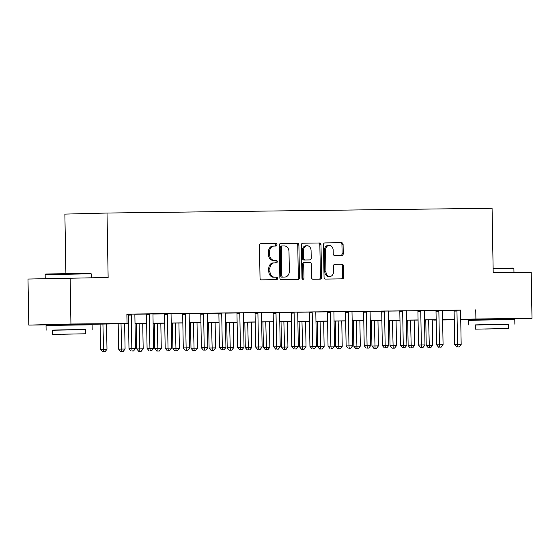 <?xml version="1.0" encoding="UTF-8"?>
<svg xmlns="http://www.w3.org/2000/svg" width="560" height="560" viewBox="0 0 560 560"><rect width="100%" height="100%" fill="white"/><g stroke="black" fill="none" stroke-linecap="round" stroke-linejoin="round"><path stroke-width="0.84" d="M276.969 244.776A1.267 0.994 88.5 0 0 275.954 243.523L260.855 243.705A1.806 1.421 88.5 0 0 260.841 243.705A1.806 1.421 88.5 0 0 259.469 245.532L260.036 278.075A1.806 1.421 88.5 0 0 261.485 279.867L276.584 279.678A1.267 0.994 88.5 0 0 276.542 277.144L274.589 277.172A5.789 4.55 88.5 0 1 269.941 271.439L269.892 268.73A5.789 4.55 88.5 0 1 274.288 262.892A5.789 4.55 88.5 0 1 274.337 262.885L276.29 262.864A1.267 0.994 88.5 0 0 276.248 260.33L274.295 260.358A5.789 4.55 88.5 0 1 269.647 254.625L269.598 251.916A5.789 4.55 88.5 0 1 273.994 246.078A5.789 4.55 88.5 0 1 274.043 246.078L275.996 246.05A1.267 0.994 88.5 0 0 276.969 244.776M275.016 246.064A1.267 0.994 88.5 0 0 274.813 243.551L260.673 243.726M275.597 279.692A1.267 0.994 88.5 0 0 275.401 277.172L274.589 277.172M275.303 262.878A1.267 0.994 88.5 0 0 275.107 260.365L274.295 260.358M479.227 319.354L504.28 318.913M56.532 324.576L81.578 324.142M341.859 255.451A1.806 1.421 88.5 0 0 341.873 255.451A1.806 1.421 88.5 0 0 343.245 253.631L343.091 244.496A1.806 1.421 88.5 0 0 341.635 242.711L324.87 242.914A1.806 1.421 88.5 0 0 324.856 242.914A1.806 1.421 88.5 0 0 323.477 244.741L324.051 277.284A1.806 1.421 88.5 0 0 325.5 279.076L342.265 278.866A1.806 1.421 88.5 0 0 342.279 278.866A1.806 1.421 88.5 0 0 343.658 277.039L343.462 266.014A1.806 1.421 88.5 0 0 342.013 264.222L334.838 264.313A1.806 1.421 88.5 0 0 334.824 264.313A1.806 1.421 88.5 0 0 333.445 266.133L333.543 271.607A4.837 3.801 88.5 0 1 329.868 276.486A4.837 3.801 88.5 0 1 325.941 271.698L325.563 250.278A4.837 3.801 88.5 0 1 329.245 245.392A4.837 3.801 88.5 0 1 333.165 250.18L333.228 253.75A1.806 1.421 88.5 0 0 334.684 255.542L341.859 255.451M56.532 324.751L28.805 325.094L28 279.048L108.136 277.494L107.009 213.031L492.072 208.271L493.199 272.734L531.195 272.265L532 318.311L504.28 319.025M70.133 277.963L70.938 324.009L128.548 323.526M460.705 310.184L126.875 314.104L127.036 323.316M475.748 309.792L475.909 319.004L532 318.311M298.9 245.042A1.806 1.421 88.5 0 0 297.444 243.257L280.679 243.46A1.806 1.421 88.5 0 0 280.665 243.46A1.806 1.421 88.5 0 0 279.286 245.287L279.86 277.83A1.806 1.421 88.5 0 0 281.309 279.622L298.074 279.412A1.806 1.421 88.5 0 0 298.088 279.412A1.806 1.421 88.5 0 0 299.467 277.585L298.9 245.042L297.759 245.077A1.806 1.421 88.5 0 0 296.31 243.285L280.497 243.481M302.771 243.187L319.543 242.984A1.806 1.421 88.5 0 1 320.992 244.769L321.559 277.312A1.806 1.421 88.5 0 1 320.187 279.139A1.806 1.421 88.5 0 0 320.187 279.139L312.998 279.23A1.806 1.421 88.5 0 1 311.542 277.438L311.311 264.236A1.806 1.421 88.5 0 0 309.862 262.451L305.102 262.507A1.806 1.421 88.5 0 0 305.088 262.507A1.806 1.421 88.5 0 0 303.709 264.334L303.954 278.075A1.267 0.994 88.5 0 1 301.959 278.096L301.385 245.014A1.806 1.421 88.5 0 1 302.757 243.187L302.771 243.187A1.806 1.421 88.5 0 0 302.757 243.187M126.875 314.335L128.247 314.314M134.988 314.23L146.342 314.09M153.083 314.013L164.437 313.866M171.178 313.789L182.532 313.649M189.273 313.565L200.627 313.425M207.368 313.341L218.722 313.201M225.463 313.117L236.817 312.977M243.558 312.893L254.912 312.753M261.653 312.669L273.007 312.529M279.748 312.445L291.102 312.305M297.843 312.221L309.197 312.081M315.938 311.997L327.292 311.857M334.033 311.773L345.387 311.633M352.128 311.549L363.482 311.409M370.223 311.325L381.577 311.185M388.318 311.101L399.672 310.961M406.413 310.877L417.767 310.737M424.508 310.653L435.862 310.513M442.603 310.429L453.957 310.289M126.875 314.216L128.212 314.202M126.875 314.202L135.023 314.111M153.118 313.887L146.307 313.978M171.213 313.663L164.402 313.754M189.308 313.439L182.497 313.53M207.403 313.215L200.592 313.306M225.498 312.991L218.687 313.082M243.593 312.767L236.782 312.858M261.688 312.543L254.954 312.865A1.841 1.449 88.5 0 1 255.066 313.551L255.654 347.074L258.503 347.004L257.915 313.481A1.841 1.449 88.5 0 0 257.803 312.795L257.719 312.564M276.871 349.181L278.32 349.16L276.871 349.181L276.598 346.78L276.01 313.257L273.161 313.327L273.749 346.85L280.217 346.731L279.629 313.208A1.841 1.449 88.5 0 1 279.72 312.522L272.972 312.41M297.878 312.095L291.067 312.186M315.973 311.871L309.162 311.962M334.068 311.647L327.257 311.738M352.163 311.423L345.429 311.745A1.841 1.449 88.5 0 1 345.541 312.438L346.129 345.954L348.978 345.884L348.39 312.361A1.841 1.449 88.5 0 0 348.278 311.675L348.194 311.444M367.346 348.061L368.795 348.047L367.346 348.061L367.073 345.66L366.485 312.137L363.636 312.214L364.224 345.73L370.692 345.611L370.104 312.095A1.841 1.449 88.5 0 1 370.195 311.402L363.447 311.29M388.353 310.975L381.542 311.066M406.448 310.751L399.637 310.842M424.543 310.534L417.732 310.618M442.638 310.31L435.827 310.401M460.733 310.086L453.922 310.177M107.009 213.031L64.876 214.109L65.912 273.56M28.805 325.094L70.938 324.009M479.227 319.522L460.733 319.753M454.265 319.83L442.638 319.977M436.17 320.054L433.769 320.089L436.17 320.026M128.555 323.631L81.585 324.436M442.638 319.858L450.849 319.648L442.631 319.746M436.17 319.83L424.543 319.97M418.075 320.054L406.448 320.194M399.98 320.278L388.353 320.418M381.885 320.502L370.258 320.642M363.79 320.726L352.163 320.866M345.695 320.95L334.068 321.09M327.6 321.167L315.973 321.314M309.505 321.391L297.878 321.538M291.41 321.615L279.783 321.762M273.315 321.839L261.688 321.986M255.22 322.063L243.593 322.21M237.125 322.287L225.498 322.434M219.03 322.511L207.403 322.658M200.935 322.735L189.308 322.882M182.84 322.959L171.213 323.106M164.745 323.183L153.118 323.33M146.65 323.407L135.023 323.547M460.726 319.396L475.909 319.004M135.016 323.442L146.643 323.302M153.111 323.218L164.738 323.078M171.206 322.994L182.833 322.854M189.301 322.77L200.928 322.63M207.396 322.546L219.023 322.406M225.491 322.329L237.118 322.182M243.586 322.105L255.213 321.958M261.681 321.881L273.308 321.734M279.776 321.657L291.403 321.51M297.871 321.433L309.498 321.286M315.966 321.209L327.593 321.062M334.061 320.985L345.688 320.838M352.156 320.761L363.783 320.614M370.251 320.537L381.878 320.39M388.346 320.313L399.973 320.166M406.441 320.089L418.068 319.949M424.536 319.865L436.163 319.725M442.631 319.641L454.258 319.501M273.952 246.078L272.909 246.106A5.789 4.55 88.5 0 0 272.86 246.106A5.789 4.55 88.5 0 0 268.457 251.944L269.598 251.916M273.154 260.386A5.789 4.55 88.5 0 1 268.506 254.66L268.457 251.944M274.246 262.892L273.196 262.92A5.789 4.55 88.5 0 0 273.154 262.92A5.789 4.55 88.5 0 0 268.751 268.758L269.892 268.73M273.448 277.2A5.789 4.55 88.5 0 1 268.8 271.474L268.751 268.758M297.122 279.426A1.806 1.421 88.5 0 0 298.326 277.613L297.759 245.077M281.134 246.001L282.275 245.973A1.267 0.994 88.5 0 0 281.316 247.254L281.813 275.814A1.267 0.994 88.5 0 0 282.828 277.067L284.886 277.046A5.789 4.55 88.5 0 0 284.935 277.039A5.789 4.55 88.5 0 0 289.338 271.201L288.995 251.678A5.789 4.55 88.5 0 0 284.347 245.945L281.148 246.001A1.267 0.994 88.5 0 0 280.175 247.282L281.316 247.254M283.843 277.067A5.789 4.55 88.5 0 1 283.801 277.074A5.789 4.55 88.5 0 1 283.752 277.074L281.687 277.095A1.267 0.994 88.5 0 1 280.672 275.842L280.175 247.282M302.589 243.208L319.543 242.984M319.214 279.153A1.806 1.421 88.5 0 0 320.425 277.34L319.851 244.804A1.806 1.421 88.5 0 0 318.402 243.012M305.074 262.507L303.961 262.535A1.806 1.421 88.5 0 0 303.947 262.535A1.806 1.421 88.5 0 0 302.575 264.362L302.813 278.103L303.954 278.075M302.414 279.139A1.267 0.994 88.5 0 0 302.813 278.103M311.073 250.544A4.837 3.801 88.5 0 0 307.146 245.756A4.837 3.801 88.5 0 0 303.471 250.642L303.604 258.188A1.806 1.421 88.5 0 0 305.06 259.98L309.82 259.917A1.806 1.421 88.5 0 0 309.834 259.917A1.806 1.421 88.5 0 0 311.206 258.09L311.073 250.544M307.146 245.756L306.012 245.784A4.837 3.801 88.5 0 0 302.337 250.67L303.471 250.642M308.679 259.945L308.693 259.945A1.806 1.421 88.5 0 0 308.707 259.945A1.806 1.421 88.5 0 1 308.679 259.945L303.919 260.008A1.806 1.421 88.5 0 1 302.463 258.216L302.337 250.67M329.245 245.392L328.104 245.42A4.837 3.801 88.5 0 0 324.429 250.306L325.563 250.278M329.868 276.486L328.727 276.514A4.837 3.801 88.5 0 1 324.8 271.726L324.429 250.306M341.313 278.88A1.806 1.421 88.5 0 0 342.517 277.067L342.328 266.042A1.806 1.421 88.5 0 0 340.872 264.25L334.649 264.327M340.9 255.465A1.806 1.421 88.5 0 0 342.111 253.659L341.95 244.531A1.806 1.421 88.5 0 0 340.494 242.739L324.688 242.935M100.079 324.009L100.52 349.37L106.988 349.251L106.54 323.904M102.921 323.946L103.642 351.701L102.501 351.729L105.084 351.68L103.642 351.701M106.988 349.251L105.084 351.68M102.501 351.729L100.52 349.37M131.25 315.042L128.408 315.119L128.989 348.642L131.838 348.565L131.25 315.042A1.841 1.449 88.5 0 0 131.138 314.356L131.054 314.125M132.111 350.966L133.56 350.952L132.111 350.966L131.838 348.565L135.457 348.523L134.869 315A1.841 1.449 88.5 0 1 134.96 314.314L135.03 314.076M128.408 315.119A1.841 1.449 88.5 0 0 128.289 314.433L128.198 314.167M128.989 348.642L130.97 351.001M133.56 350.952L135.457 348.523M118.174 323.757L118.615 349.146L125.083 349.027L124.635 323.68M121.016 323.722L121.737 351.477L120.596 351.505L123.179 351.456L121.737 351.477M125.083 349.027L123.179 351.456M120.596 351.505L118.615 349.146M136.269 323.533L136.71 348.922L143.178 348.803L142.73 323.456M139.111 323.498L139.832 351.253L138.691 351.281L141.274 351.232L139.832 351.253M143.178 348.803L141.274 351.232M138.691 351.281L136.71 348.922M154.364 323.309L154.805 348.698L161.273 348.579L160.825 323.232M157.206 323.274L157.927 351.029L156.786 351.057L159.369 351.015L157.927 351.029M161.273 348.579L159.369 351.015M156.786 351.057L154.805 348.698M149.345 314.818L146.503 314.895L147.084 348.418L149.933 348.341L149.345 314.818A1.841 1.449 88.5 0 0 149.233 314.132L149.149 313.901M150.206 350.742L151.655 350.728L150.206 350.742L149.933 348.341L153.552 348.299L152.964 314.776A1.841 1.449 88.5 0 1 153.055 314.09L153.125 313.852M146.503 314.895A1.841 1.449 88.5 0 0 146.384 314.209L146.293 313.943M147.084 348.418L149.065 350.777M151.655 350.728L153.552 348.299M167.44 314.601L164.598 314.671L165.179 348.194L168.028 348.117L167.44 314.601A1.841 1.449 88.5 0 0 167.328 313.908L167.244 313.677M168.301 350.525L169.75 350.504L168.301 350.525L168.028 348.117L171.647 348.075L171.059 314.552A1.841 1.449 88.5 0 1 171.15 313.866L171.22 313.628M164.598 314.671A1.841 1.449 88.5 0 0 164.479 313.985L164.388 313.719M165.179 348.194L167.16 350.553M169.75 350.504L171.647 348.075M185.535 314.377L182.693 314.447L183.274 347.97L186.123 347.893L185.535 314.377A1.841 1.449 88.5 0 0 185.423 313.691L185.339 313.453M186.396 350.301L187.845 350.28L186.396 350.301L186.123 347.893L189.742 347.851L189.154 314.328A1.841 1.449 88.5 0 1 189.245 313.642L189.315 313.404M182.693 314.447A1.841 1.449 88.5 0 0 182.574 313.761L182.483 313.495M183.274 347.97L185.255 350.329M187.845 350.28L189.742 347.851M172.459 323.085L172.9 348.474L179.368 348.355L178.92 323.008M175.301 323.05L176.022 350.805L174.881 350.833L177.464 350.791L176.022 350.805M179.368 348.355L177.464 350.791M174.881 350.833L172.9 348.474M203.63 314.153L200.788 314.223L201.369 347.746L204.218 347.669L203.63 314.153A1.841 1.449 88.5 0 0 203.518 313.467L203.434 313.229M204.491 350.077L205.94 350.056L204.491 350.077L204.218 347.669L207.837 347.627L207.249 314.104A1.841 1.449 88.5 0 1 207.34 313.418L207.41 313.18M200.788 314.223A1.841 1.449 88.5 0 0 200.669 313.537L200.578 313.271M201.369 347.746L203.35 350.105M205.94 350.056L207.837 347.627M45.696 274.05L82.061 273.308L90.636 273.266L91.203 273.812L45.157 274.617L45.696 274.05M85.729 329.651L52.577 330.232M92.169 329.434L92.092 324.828L59.01 325.276L46.046 325.633L46.123 330.239M52.647 334.362L52.57 330.127L61.908 329.868L85.729 329.546L85.799 333.788L52.647 334.362L85.799 333.788M62.615 334.243L79.905 333.886L62.615 334.243M493.122 268.254L513.338 268.044L513.898 268.59L493.129 268.8M508.424 324.429L475.272 325.01M514.871 324.212L514.787 319.606L481.705 320.054L468.741 320.411L468.825 325.017M475.342 329.14L475.272 324.905L484.603 324.646L508.424 324.324L508.501 328.559L475.342 329.14L508.501 328.559M485.317 329.021L502.607 328.664L485.317 329.021M190.554 322.861L190.995 348.25L197.463 348.138L197.015 322.784M193.396 322.826L194.117 350.581L192.976 350.609L195.559 350.567L194.117 350.581M197.463 348.138L195.559 350.567M192.976 350.609L190.995 348.25M208.649 322.637L209.09 348.026L215.558 347.914L215.11 322.56M211.491 322.602L212.212 350.357L211.071 350.385L213.654 350.343L212.212 350.357M215.558 347.914L213.654 350.343M211.071 350.385L209.09 348.026M226.744 322.42L227.185 347.802L233.653 347.69L233.205 322.336M229.586 322.378L230.307 350.133L229.166 350.161L231.749 350.119L230.307 350.133M233.653 347.69L231.749 350.119M229.166 350.161L227.185 347.802M244.839 322.196L245.28 347.585L251.748 347.466L251.3 322.112M247.681 322.161L248.402 349.909L247.261 349.944L249.844 349.895L248.402 349.909M251.748 347.466L249.844 349.895M247.261 349.944L245.28 347.585M262.934 321.972L263.375 347.361L269.843 347.242L269.395 321.888M265.776 321.937L266.497 349.685L265.356 349.72L267.939 349.671L266.497 349.685M269.843 347.242L267.939 349.671M265.356 349.72L263.375 347.361M221.725 313.929L218.883 313.999L219.464 347.522L222.313 347.445L221.725 313.929A1.841 1.449 88.5 0 0 221.613 313.243L221.529 313.005M222.586 349.853L224.035 349.832L222.586 349.853L222.313 347.445L225.932 347.403L225.344 313.88A1.841 1.449 88.5 0 1 225.435 313.194L225.505 312.956M218.883 313.999A1.841 1.449 88.5 0 0 218.764 313.313L218.673 313.047M219.464 347.522L221.445 349.881M224.035 349.832L225.932 347.403M239.82 313.705L236.971 313.775L237.559 347.298L240.408 347.221L239.82 313.705A1.841 1.449 88.5 0 0 239.708 313.019L239.624 312.781M240.681 349.629L242.13 349.608L240.681 349.629L240.408 347.221L244.027 347.179L243.439 313.656A1.841 1.449 88.5 0 1 243.53 312.97L243.6 312.732M236.971 313.775A1.841 1.449 88.5 0 0 236.859 313.089L236.768 312.823M237.559 347.298L239.54 349.657M242.13 349.608L244.027 347.179M258.776 349.405L260.225 349.384L258.776 349.405L258.503 347.004L262.122 346.955L261.534 313.432A1.841 1.449 88.5 0 1 261.625 312.746L261.695 312.515M255.654 347.074L257.635 349.433M260.225 349.384L262.122 346.955M276.01 313.257A1.841 1.449 88.5 0 0 275.898 312.571L275.814 312.34M273.161 313.327A1.841 1.449 88.5 0 0 273.049 312.641L272.958 312.382M273.749 346.85L275.73 349.209M278.32 349.16L280.217 346.731M294.105 313.033L291.256 313.103L291.844 346.626L294.693 346.556L294.105 313.033A1.841 1.449 88.5 0 0 293.993 312.347L293.909 312.116M294.966 348.957L296.415 348.936L294.966 348.957L294.693 346.556L298.312 346.507L297.724 312.991A1.841 1.449 88.5 0 1 297.815 312.298L297.885 312.067M291.256 313.103A1.841 1.449 88.5 0 0 291.144 312.417L291.053 312.158M291.844 346.626L293.825 348.985M296.415 348.936L298.312 346.507M281.029 321.748L281.47 347.137L287.938 347.018L287.49 321.664M283.871 321.713L284.592 349.461L283.451 349.496L286.034 349.447L284.592 349.461M287.938 347.018L286.034 349.447M283.451 349.496L281.47 347.137M312.2 312.809L309.351 312.879L309.939 346.402L312.788 346.332L312.2 312.809A1.841 1.449 88.5 0 0 312.088 312.123L312.004 311.892M313.061 348.733L314.51 348.712L313.061 348.733L312.788 346.332L316.407 346.283L315.819 312.767A1.841 1.449 88.5 0 1 315.91 312.074L315.98 311.843M309.351 312.879A1.841 1.449 88.5 0 0 309.239 312.193L309.148 311.934M309.939 346.402L311.92 348.761M314.51 348.712L316.407 346.283M299.124 321.524L299.565 346.913L306.033 346.794L305.585 321.44M301.966 321.489L302.687 349.237L301.546 349.272L304.129 349.223L302.687 349.237M306.033 346.794L304.129 349.223M301.546 349.272L299.565 346.913M330.295 312.585L327.446 312.655L328.034 346.178L330.883 346.108L330.295 312.585A1.841 1.449 88.5 0 0 330.183 311.899L330.099 311.668M331.156 348.509L332.605 348.488L331.156 348.509L330.883 346.108L334.502 346.059L333.914 312.543A1.841 1.449 88.5 0 1 334.005 311.85L334.075 311.619M327.446 312.655A1.841 1.449 88.5 0 0 327.334 311.969L327.243 311.71M328.034 346.178L330.015 348.537M332.605 348.488L334.502 346.059M317.219 321.3L317.66 346.689L324.128 346.57L323.68 321.216M320.061 321.265L320.782 349.02L319.641 349.048L322.224 348.999L320.782 349.02M324.128 346.57L322.224 348.999M319.641 349.048L317.66 346.689M349.251 348.285L350.7 348.271L349.251 348.285L348.978 345.884L352.597 345.835L352.009 312.319A1.841 1.449 88.5 0 1 352.1 311.626L352.17 311.395M346.129 345.954L348.11 348.313M350.7 348.271L352.597 345.835M335.314 321.076L335.755 346.465L342.223 346.346L341.775 320.992M338.156 321.041L338.877 348.796L337.736 348.824L340.319 348.775L338.877 348.796M342.223 346.346L340.319 348.775M337.736 348.824L335.755 346.465M366.485 312.137A1.841 1.449 88.5 0 0 366.373 311.451L366.289 311.22M363.636 312.214A1.841 1.449 88.5 0 0 363.524 311.528L363.433 311.262M364.224 345.73L366.205 348.089M368.795 348.047L370.692 345.611M353.409 320.852L353.85 346.241L360.318 346.122L359.87 320.768M356.251 320.817L356.972 348.572L355.831 348.6L358.414 348.551L356.972 348.572M360.318 346.122L358.414 348.551M355.831 348.6L353.85 346.241M384.58 311.913L381.731 311.99L382.319 345.506L385.168 345.436L384.58 311.913A1.841 1.449 88.5 0 0 384.468 311.227L384.384 310.996M385.441 347.837L386.89 347.823L385.441 347.837L385.168 345.436L388.787 345.394L388.199 311.871A1.841 1.449 88.5 0 1 388.29 311.178L388.36 310.947M381.731 311.99A1.841 1.449 88.5 0 0 381.619 311.304L381.528 311.038M382.319 345.506L384.3 347.865M386.89 347.823L388.787 345.394M371.504 320.628L371.945 346.017L378.413 345.898L377.965 320.551M374.346 320.593L375.067 348.348L373.926 348.376L376.509 348.327L375.067 348.348M378.413 345.898L376.509 348.327M373.926 348.376L371.945 346.017M402.675 311.689L399.826 311.766L400.414 345.282L403.263 345.212L402.675 311.689A1.841 1.449 88.5 0 0 402.563 311.003L402.479 310.772M403.536 347.613L404.985 347.599L403.536 347.613L403.263 345.212L406.882 345.17L406.294 311.647A1.841 1.449 88.5 0 1 406.385 310.954L406.455 310.723M399.826 311.766A1.841 1.449 88.5 0 0 399.714 311.08L399.623 310.814M400.414 345.282L402.395 347.641M404.985 347.599L406.882 345.17M389.599 320.404L390.04 345.793L396.508 345.674L396.06 320.327M392.441 320.369L393.162 348.124L392.021 348.152L394.604 348.103L393.162 348.124M396.508 345.674L394.604 348.103M392.021 348.152L390.04 345.793M420.77 311.465L417.921 311.542L418.509 345.058L421.358 344.988L420.77 311.465A1.841 1.449 88.5 0 0 420.658 310.779L420.574 310.548M421.631 347.389L423.08 347.375L421.631 347.389L421.358 344.988L424.977 344.946L424.389 311.423A1.841 1.449 88.5 0 1 424.48 310.73L424.55 310.499M417.921 311.542A1.841 1.449 88.5 0 0 417.809 310.856L417.718 310.59M418.509 345.058L420.49 347.417M423.08 347.375L424.977 344.946M407.694 320.18L408.135 345.569L414.603 345.45L414.155 320.103M410.536 320.145L411.257 347.9L410.116 347.928L412.699 347.879L411.257 347.9M414.603 345.45L412.699 347.879M410.116 347.928L408.135 345.569M438.865 311.241L436.016 311.318L436.604 344.841L439.453 344.764L438.865 311.241A1.841 1.449 88.5 0 0 438.753 310.555L438.669 310.324M439.726 347.165L441.175 347.151L439.726 347.165L439.453 344.764L443.072 344.722L442.484 311.199A1.841 1.449 88.5 0 1 442.575 310.513L442.645 310.275M436.016 311.318A1.841 1.449 88.5 0 0 435.904 310.632L435.813 310.366M436.604 344.841L438.585 347.2M441.175 347.151L443.072 344.722M425.789 319.956L426.23 345.345L432.698 345.226L432.25 319.879M428.631 319.921L429.352 347.676L428.211 347.704L430.794 347.655L429.352 347.676M432.698 345.226L430.794 347.655M428.211 347.704L426.23 345.345M456.96 311.017L454.111 311.094L454.699 344.617L457.548 344.54L456.96 311.017A1.841 1.449 88.5 0 0 456.848 310.331L456.764 310.1M457.821 346.941L459.27 346.927L457.821 346.941L457.548 344.54L461.167 344.498L460.579 310.975A1.841 1.449 88.5 0 1 460.67 310.289L460.74 310.051M454.111 311.094A1.841 1.449 88.5 0 0 453.999 310.408L453.908 310.142M454.699 344.617L456.68 346.976M459.27 346.927L461.167 344.498M274.813 243.551L275.954 243.523M275.401 277.172L276.542 277.144M275.107 260.365L276.248 260.33M268.506 254.66L269.647 254.625M268.8 271.474L269.941 271.439M298.326 277.613L299.467 277.585M296.31 243.285L297.444 243.257M280.672 275.842L281.813 275.814M281.687 277.095L282.828 277.067M283.752 277.074L284.886 277.046M319.851 244.804L320.992 244.769M320.425 277.34L321.559 277.312M302.575 264.362L303.709 264.334M302.463 258.216L303.604 258.188M303.919 260.008L305.06 259.98M324.8 271.726L325.941 271.698M340.872 264.25L342.013 264.222M342.328 266.042L343.462 266.014M342.517 277.067L343.658 277.039M340.494 242.739L341.635 242.711M341.95 244.531L343.091 244.496M342.111 253.659L343.245 253.631M131.138 314.356L128.289 314.433M149.233 314.132L146.384 314.209M167.328 313.908L164.479 313.985M185.423 313.691L182.574 313.761M203.518 313.467L200.669 313.537M221.613 313.243L218.764 313.313M239.708 313.019L236.859 313.089M257.915 313.481L255.066 313.551M257.803 312.795L254.954 312.865M275.898 312.571L273.049 312.641M293.993 312.347L291.144 312.417M312.088 312.123L309.239 312.193M330.183 311.899L327.334 311.969M348.39 312.361L345.541 312.438M348.278 311.675L345.429 311.745M366.373 311.451L363.524 311.528M384.468 311.227L381.619 311.304M402.563 311.003L399.714 311.08M420.658 310.779L417.809 310.856M438.753 310.555L435.904 310.632M456.848 310.331L453.999 310.408M272.86 246.106L273.994 246.078M273.154 262.92L274.288 262.892M283.801 277.074L284.935 277.039M303.947 262.535L305.088 262.507M45.227 278.6L45.157 274.617M56.539 325.325L56.525 324.485M81.592 324.891L81.578 324.051M91.266 277.704L91.203 273.812M479.241 320.103L479.227 319.263M504.287 319.669L504.273 318.822M513.968 272.475L513.898 268.59"/></g></svg>
